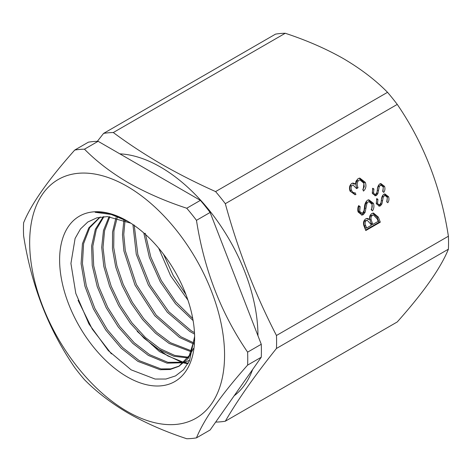 <?xml version="1.0" encoding="UTF-8"?>
<svg xmlns="http://www.w3.org/2000/svg" width="472" height="472" viewBox="0 0 472 472"><rect width="100%" height="100%" fill="white"/><g stroke="black" fill="none" stroke-linecap="round" stroke-linejoin="round"><path stroke-width="0.71" d="M100.383 216.961L89.733 227.669L83.597 243.676L82.441 263.636L86.329 285.855L94.872 308.476L107.315 329.621L122.567 347.522L139.287 360.667L160.982 368.915L170.834 368.856L179.431 365.989M194.552 338.524L189.325 355.493L178.841 366.343L170.15 369.499L160.144 369.723L137.989 361.422L121.168 348.183L105.846 330.14L93.385 308.841L84.871 286.056L81.095 263.712L82.441 243.735L88.819 227.823L99.728 217.332M103.917 216.654L96.306 229.445L92.831 246.207L93.686 265.718L98.784 286.622L107.734 307.414L119.847 326.583L134.19 342.725L149.671 354.678L167.908 362.319L184.245 362.207M183.685 362.75L167.053 363.163L148.367 355.428L132.75 343.351L118.301 327.019L106.147 307.638L97.232 286.64L92.252 265.594L91.597 246.018L95.35 229.303L103.274 216.695M109.858 216.737L104.578 230.625L103.026 247.517L105.262 266.42L111.144 286.115L120.242 305.319L131.936 322.824L145.506 337.604L160.049 348.684L174.658 355.381L188.281 357.216M187.815 357.912L173.832 356.277L158.739 349.439L144.084 338.247L130.419 323.308L118.667 305.608L109.581 286.197L103.787 266.344L101.704 247.352L103.48 230.46L109.044 216.677M117.522 216.288L113.929 230.684L113.717 247.499L116.891 265.742L123.221 284.321L132.355 302.304L143.748 318.641L156.686 332.341L170.422 342.696L191.526 350.861M191.166 351.74L169.118 343.445L155.471 333.179L142.591 319.573L131.234 303.372L122.106 285.542L115.728 267.069L112.46 248.897L112.537 232.112L115.959 217.686M125.098 219.757L123.764 234.442L125.292 250.673L136.408 284.557L156.185 315.119L180.805 336.701L193.85 342.902M194.098 344.153L179.496 337.456L154.781 315.762L134.963 285.035L123.912 251.027L122.454 234.755L123.876 220.076M134.195 225.014L137.842 254.508L150.066 284.988L168.852 311.744L191.178 330.713L194.476 332.612M194.552 334.099L189.868 331.468L167.306 312.24L148.403 285.1L136.266 254.255L132.933 224.554M145.24 233.268L150.804 257.039L161.335 280.61L175.79 301.773L192.759 318.553M193.125 320.606L175.431 303.661L160.327 281.914L149.394 257.535L143.795 232.956M163.524 254.243L173.189 275.453L185.962 294.628M187.927 300.103L170.64 275.813L158.686 248.183M189.225 360.354L184.416 362.514L188.204 363.281M127.121 376.809A95.468 55.118 60 0 1 59.614 259.889A95.468 55.118 60 0 1 127.121 220.914A95.468 55.118 60 0 1 194.623 337.834A95.468 55.118 60 0 1 127.121 376.809M127.853 221.338L123.245 218.855C113.262 213.904 103.893 211.71 95.155 212.276L111.227 214.471L128.136 221.521M130.862 223.191L107.386 216.595L96.949 217.798L87.845 221.976L80.488 228.944L75.101 238.437L70.924 263.482L75.809 293.431L88.942 323.945L108.342 350.661L131.145 369.841L155.099 379.046L165.973 379.028L175.566 375.889L183.508 369.759L189.455 360.885L194.617 336.436M234.165 395.784A137.812 79.567 -120 0 0 252.597 369.564M257.96 335.739A137.812 79.567 -120 0 0 160.51 167.058A137.812 79.567 -120 0 0 119.841 153.848M225.315 421.213L397.259 321.945C423.638 292.345 440.689 268.09 448.4 249.186A158.598 91.568 -120 0 0 448.4 236.224C440.783 186.989 423.738 143.057 397.259 104.412A158.598 91.568 -120 0 0 387.536 92.317C375.476 80.069 360.803 68.853 343.516 58.675C326.128 48.799 306.706 40.326 285.253 33.264A158.598 91.568 -120 0 0 275.53 34.131L103.586 133.405A158.598 91.568 60 0 1 113.309 132.538C128.219 143.63 144.166 154.108 161.141 163.973C178.274 173.802 196.423 183.006 215.592 191.591A158.598 91.568 60 0 1 225.315 203.686C237.988 250.142 255.039 294.08 276.456 335.492A158.598 91.568 60 0 1 276.456 348.46C255.039 375.234 237.988 399.489 225.315 421.213A158.598 91.568 60 0 1 215.68 422.08M127.121 411.383A137.812 79.567 -120 0 0 224.566 355.121A137.812 79.567 -120 0 0 127.121 186.34A137.812 79.567 -120 0 0 29.671 242.602A137.812 79.567 -120 0 0 127.121 411.383M84.464 149.187C96.701 161.577 111.374 172.787 128.484 182.829C146.108 192.806 165.53 201.278 186.747 208.24A158.598 91.568 60 0 1 196.47 220.335C204.087 269.565 221.138 313.502 247.611 352.147A158.598 91.568 60 0 1 247.611 365.11C221.232 394.71 204.181 418.965 196.47 437.868A158.598 91.568 60 0 1 186.747 438.736C165.53 431.774 146.108 423.301 128.484 413.324C111.374 403.283 96.701 392.073 84.464 379.683A158.598 91.568 60 0 1 74.741 367.588C48.362 329.19 31.311 285.253 23.6 235.776A158.598 91.568 60 0 1 23.6 222.813C31.217 204.046 48.262 179.791 74.741 150.055A158.598 91.568 60 0 1 84.464 149.187L98.117 141.305A158.598 91.568 -120 0 0 88.394 142.172L74.741 150.055M388.574 196.735C389.258 198.948 389.005 200.954 387.801 202.753L386.721 201.827L387.382 197.426L384.945 195.42L383.341 196.824L381.907 203.957L380.467 205.816L379.435 206.152L376.326 203.692L376.744 198.57L377.93 199.373L377.576 203.155C378.096 204.423 378.868 204.872 379.895 204.5L381.016 202.647L381.388 199.969C381.482 197.508 382.273 195.609 383.771 194.275L384.869 193.915L388.574 196.735L387.317 196.848L386.975 202.045M378.119 204.783L379.895 204.5M373.446 203.314C374.308 206.075 373.983 208.583 372.479 210.837L371.134 209.68C372.202 208.022 372.473 206.193 371.954 204.175L368.909 201.662L368.072 201.927L366.909 203.426L365.116 212.341L363.316 214.66L362.024 215.079L358.136 212.005C357.44 209.751 357.617 207.615 358.661 205.603L360.142 206.606L359.699 211.332L361.947 213.232L362.602 213.014L364 210.701L364.467 207.35C364.585 204.276 365.576 201.904 367.446 200.24L368.815 199.786L373.446 203.314L372.19 203.426L371.659 210.134M380.308 222.17L365.788 230.554L364.372 226.902C362.862 223.522 363.292 220.849 365.664 218.884L367.145 218.394L369.594 219.262C369.305 216.618 370.077 214.701 371.906 213.515L373.435 213.014L378.343 217.114L380.308 222.17L379.051 222.282L365.593 230.053M351.522 190.257C352.33 192.145 353.581 193.018 355.274 192.883L355.923 194.558L355.062 194.712L350.041 191.142C348.932 187.891 349.486 185.343 351.693 183.496L353.003 183.059L355.528 183.956L355.976 181.218L358.124 178.611L359.806 178.074L365.322 182.375C366.532 185.962 365.912 188.871 363.464 191.089L362.809 189.408L364.248 186.788L363.823 183.207L359.924 179.885L358.903 180.215C356.968 182.18 356.684 184.688 358.065 187.744L356.578 188.605L353.009 184.959L352.336 185.177C350.979 186.47 350.708 188.163 351.522 190.257L350.265 190.369C351.074 192.257 352.324 193.131 354.018 192.995L355.274 192.883M384.55 186.375C385.24 188.582 384.981 190.588 383.777 192.393L382.698 191.467L383.358 187.065L380.922 185.053L379.323 186.464L377.889 193.597L376.444 195.455L375.417 195.786L372.308 193.331L372.727 188.204L373.907 189.007L373.553 192.794C374.072 194.063 374.851 194.511 375.877 194.139L376.992 192.287L377.37 189.602C377.458 187.148 378.255 185.248 379.748 183.915L380.845 183.555L384.55 186.375L383.293 186.487L382.957 191.685M374.095 194.423L375.877 194.139M448.4 236.224L276.456 335.492M225.315 203.686L397.259 104.412M247.611 365.11L261.264 357.227L210.123 429.986L196.47 437.868M261.264 357.227A158.598 91.568 -120 0 0 261.264 344.265L247.611 352.147M261.264 344.265L210.123 212.453A158.598 91.568 -120 0 0 200.399 200.358L186.747 208.24M196.47 220.335L210.123 212.453M200.399 200.358L98.117 141.305M97.338 141.323L103.586 133.405M387.536 92.317L215.592 191.591M113.309 132.538L285.253 33.264M276.456 348.46L448.4 249.186M178.847 366.343L188.027 358.655L193.431 348.478M187.927 363.764L183.856 362.992M182.428 362.643L159.518 351.628L137.199 331.338M111.41 353.888L92.264 329.096L78.051 300.28M183.673 362.36L167.761 355.906L151.671 344.607M366.496 218.518L368.331 219.374L369.594 219.262M372.797 213.132L377.087 217.226L378.343 217.114M377.087 217.226L379.051 222.282M373.417 214.919L371.299 215.309C369.965 216.323 369.493 217.846 369.895 219.869L371.511 224.578L372.768 224.465L378.166 221.35L377.24 218.961L373.417 214.919L372.555 215.197C371.222 216.211 370.75 217.734 371.151 219.757L372.768 224.465M367.222 220.265L365.086 220.66C363.664 221.97 363.464 223.698 364.484 225.846L365.369 228.123L366.626 228.011L371.281 225.327L370.839 224.2L367.222 220.265L366.343 220.548C364.921 221.858 364.72 223.586 365.741 225.734L366.626 228.011M364.484 225.846L365.741 225.734M365.086 220.66L366.343 220.548M369.895 219.869L371.151 219.757M371.299 215.309L372.555 215.197M368.909 201.662L368.072 201.927M366.815 202.04L365.652 203.538L366.909 203.426M365.652 203.538L363.859 212.453L365.116 212.341M363.859 212.453L362.053 214.772L363.316 214.66M362.053 214.772L361.404 215.061M358.354 206.358L360.142 206.606M358.885 206.718L358.443 211.444L359.699 211.332M358.443 211.444L360.691 213.344L361.947 213.232M368.213 199.904L372.19 203.426M354.018 192.995L354.667 194.67L355.923 194.558M352.377 183.189L354.271 184.068L355.528 183.956M359.174 178.18L364.065 182.487L365.322 182.375M364.065 182.487L363.127 190.234M359.924 179.885L358.903 180.215M357.646 180.328C355.705 182.292 355.428 184.8 356.808 187.856L358.065 187.744M356.808 187.856L356.372 188.11M353.009 184.959L352.336 185.177M351.079 185.29C349.722 186.582 349.451 188.275 350.265 190.369M384.945 195.42L384.273 195.632M383.016 195.744L382.084 196.936L383.341 196.824M382.084 196.936L381.459 199.455M380.957 202.86L380.65 204.069L381.907 203.957M380.65 204.069L379.211 205.928L380.467 205.816M379.211 205.928L378.815 206.117M376.444 199.332L377.93 199.373M376.674 199.485L376.32 203.267L377.576 203.155M376.32 203.267C376.839 204.535 377.612 204.984 378.638 204.612M384.267 194.045L387.317 196.848M380.922 185.053L380.255 185.266M378.998 185.378L378.066 186.576L379.323 186.464M378.066 186.576L377.441 189.095M376.939 192.499L376.632 193.709L377.889 193.597M376.632 193.709L375.187 195.567L376.444 195.455M375.187 195.567L374.792 195.756M372.426 188.965L373.907 189.007M372.65 189.119L372.296 192.906L373.553 192.794M372.296 192.906C372.815 194.175 373.588 194.623 374.62 194.252M380.243 183.685L383.293 186.487M371.081 223.468L372.337 223.356M364.644 208.246L365.906 208.134M381.299 200.7L382.538 200.594M377.276 190.34L378.52 190.228"/></g></svg>
